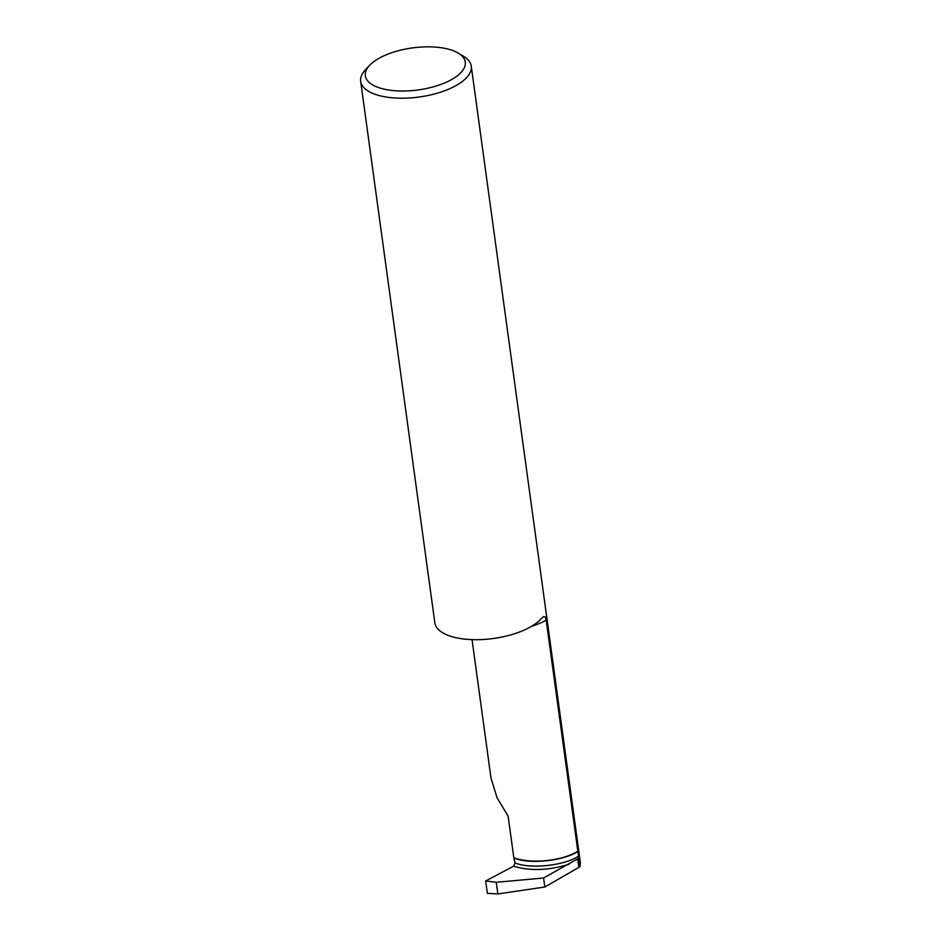 <?xml version="1.0" encoding="UTF-8"?>
<svg xmlns="http://www.w3.org/2000/svg" width="941" height="941" viewBox="0 0 941 941"><rect width="100%" height="100%" fill="white"/><g stroke="black" fill="none" stroke-linecap="round" stroke-linejoin="round"><path stroke-width="1.41" d="M471.265 66.176L580.326 862.368L579.962 866.708L546.18 620.095L545.368 617.037L543.71 616.555L540.946 618.955A55.801 23.466 172.2 0 1 480.451 639.621A55.801 23.466 172.2 0 1 434.848 622.824L360.674 81.326A55.801 23.466 -7.8 0 0 396.667 98.087A55.801 23.466 -7.8 0 0 455.738 85.737A55.801 23.466 -7.8 0 0 471.265 66.176A55.801 23.466 -7.8 0 0 463.49 56.26L458.255 53.119A50.449 21.208 -7.8 0 0 379.364 58.095A50.449 21.208 -7.8 0 0 369.684 65.258A50.449 21.208 -7.8 0 0 387.163 89.771A50.449 21.208 -7.8 0 0 451.257 79.762A50.449 21.208 -7.8 0 0 458.255 53.119M360.674 81.326A55.801 23.466 -7.8 0 1 365.167 70.034L369.684 65.258M472.041 639.633L490.99 777.984L497.024 797.709L508.128 816.176L513.833 857.792C530.583 863.991 560.683 861.18 576.762 851.911L577.856 851.287M513.833 857.792L515.08 862.979L513.621 866.202L485.662 880.976L487.356 893.35L497.848 893.95L544.827 887.01L578.88 867.355L577.703 858.815L578.797 858.192M579.962 866.708L578.88 867.355M485.662 880.976L496.26 882.293L543.592 878L544.827 887.01M543.592 878L577.703 858.815M496.26 882.293L497.848 893.95M514.409 858.168C529.959 864.614 564.482 860.744 578.021 851.323M531.524 626.318A44.686 18.796 -7.8 0 0 545.086 620.719A44.686 18.796 -7.8 0 0 546.18 620.095M515.08 862.979C530.712 869.39 565.282 865.438 578.715 855.992M513.621 866.202C530.077 871.178 548.568 870.531 569.105 864.238"/></g></svg>
